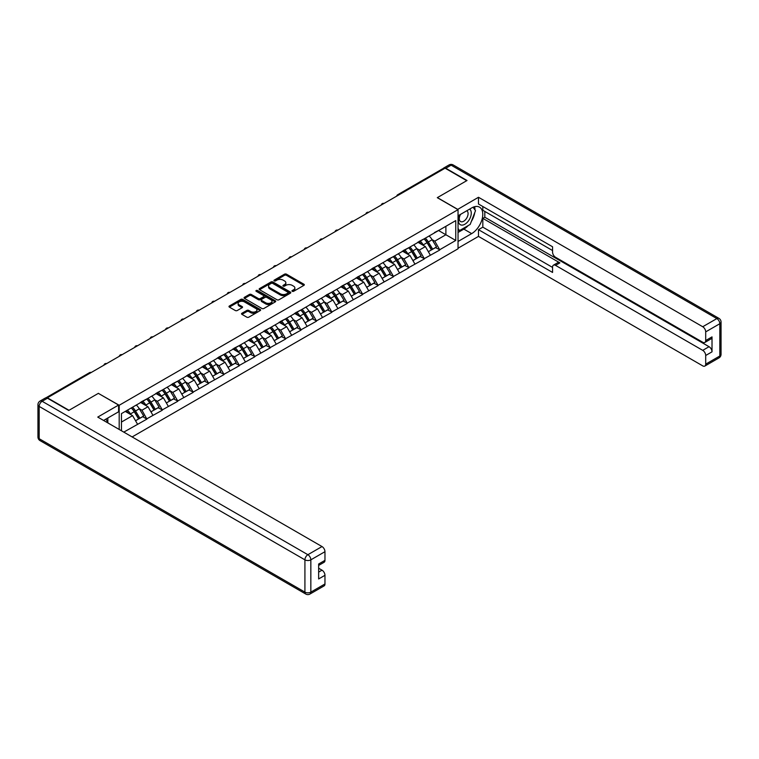 <?xml version="1.0" encoding="UTF-8"?>
<svg xmlns="http://www.w3.org/2000/svg" width="759" height="759" viewBox="0 0 759 759"><rect width="100%" height="100%" fill="white"/><g stroke="black" fill="none" stroke-linecap="round" stroke-linejoin="round"><path stroke-width="1.14" d="M292.253 291.314A0.958 0.55 0 0 0 293.61 291.314L303.913 285.365A1.376 0.787 0 0 0 304.312 284.805A1.376 0.787 0 0 0 303.913 284.245L286.456 274.17A1.376 0.787 0 0 0 284.521 274.17L274.217 280.118A0.958 0.55 0 0 0 275.574 280.896L276.902 280.128A4.393 2.533 0 0 1 283.107 280.128L284.568 280.972A4.393 2.533 0 0 1 285.849 282.765A4.393 2.533 0 0 1 284.568 284.549L283.23 285.327A0.958 0.55 0 0 0 284.587 286.105L285.925 285.337A4.393 2.533 0 0 1 292.13 285.337L293.581 286.171A4.393 2.533 0 0 1 294.872 287.965A4.393 2.533 0 0 1 293.581 289.758L292.253 290.526A0.958 0.55 0 0 0 292.253 291.314L292.253 290.526M241.95 313.239A1.376 0.787 0 0 0 241.542 313.809A1.376 0.787 0 0 0 241.95 314.368L246.846 317.186A1.376 0.787 0 0 0 248.781 317.186L260.223 310.583A1.376 0.787 0 0 0 260.631 310.023A1.376 0.787 0 0 0 260.223 309.463L242.776 299.388A1.376 0.787 0 0 0 240.831 299.388L229.389 305.991A1.376 0.787 0 0 0 228.99 306.551A1.376 0.787 0 0 0 229.389 307.11L235.309 310.526A1.376 0.787 0 0 0 237.244 310.526L242.14 307.699A1.376 0.787 0 0 0 242.548 307.139A1.376 0.787 0 0 0 242.14 306.579L239.208 304.89A3.672 2.116 0 0 1 238.136 303.391A3.672 2.116 0 0 1 240.394 301.437A3.672 2.116 0 0 1 244.398 301.892L255.887 308.524A3.672 2.116 0 0 1 256.959 310.023A3.672 2.116 0 0 1 254.692 311.977A3.672 2.116 0 0 1 250.698 311.522L248.781 310.422A1.376 0.787 0 0 0 246.846 310.422L241.95 313.239L241.95 314.368M98.452 393.304L69.012 410.296L47.381 397.811L445.097 168.185L466.728 180.68L437.288 197.672L458.038 209.655L119.191 405.278L98.452 393.418M276.997 299.777A1.376 0.787 0 0 0 278.942 299.777L290.384 293.173A1.376 0.787 0 0 0 290.782 292.613A1.376 0.787 0 0 0 290.384 292.054L272.927 281.978A1.376 0.787 0 0 0 270.991 281.978L259.55 288.581A1.376 0.787 0 0 0 259.142 289.141A1.376 0.787 0 0 0 259.55 289.701L276.997 299.777M256.589 291.522A0.958 0.55 0 0 1 257.557 291.655L257.557 290.517L275.308 300.763A1.376 0.787 0 0 1 275.707 301.323A1.376 0.787 0 0 1 275.308 301.883L263.866 308.486A1.376 0.787 0 0 1 261.921 308.486L244.464 298.41L244.464 297.291A1.376 0.787 0 0 0 244.066 297.851A1.376 0.787 0 0 0 244.464 298.41M244.464 297.291L249.369 294.464A1.376 0.787 0 0 1 251.305 294.464L258.383 298.553A1.376 0.787 0 0 0 260.328 298.553L263.572 296.674A1.376 0.787 0 0 0 263.971 296.114A1.376 0.787 0 0 0 263.572 295.555L256.2 291.295A0.958 0.55 0 0 1 257.557 290.517M119.191 429.461L119.191 405.278M132.132 436.937L458.038 248.781L458.038 209.655M131.316 407.925A9.364 5.408 -120 0 1 134.523 411.663L138.878 418.873L142.683 416.672L146.904 419.11L141.961 410.211L139.229 408.636M146.904 419.11L123.793 432.118M121.468 430.77L121.468 413.608L455.761 220.603L455.761 240.451L439.708 249.72L434.774 241.163L432.032 239.588M424.12 238.867A9.364 5.408 -120 0 1 427.326 242.614L431.691 249.825L435.495 247.624L439.708 249.72M439.708 250.062L424.3 258.62L419.357 250.062L416.625 248.478M408.712 247.766A9.364 5.408 -120 0 1 411.919 251.514L416.274 258.715L420.078 256.523L424.3 258.62M424.3 258.961L408.892 267.51L403.949 258.961L401.217 257.377M393.295 256.665A9.364 5.408 -120 0 1 396.502 260.413L400.866 267.614L404.67 265.422L408.892 267.51M408.892 267.851L393.475 276.409L388.542 267.851L385.8 266.276M377.887 265.565A9.364 5.408 -120 0 1 381.094 269.312L385.458 276.513L389.263 274.312L393.475 276.409M393.475 276.75L378.067 285.308L373.124 276.75L370.392 275.175M362.479 274.464A9.364 5.408 -120 0 1 365.686 278.211L370.041 285.412L373.845 283.211L378.067 285.308M378.067 285.65L362.66 294.207L357.717 285.65L354.984 284.075M347.062 283.354A9.364 5.408 -120 0 1 350.269 287.101L354.633 294.312L358.438 292.111L362.66 294.207M362.66 294.549L347.243 303.107L342.309 294.549L339.567 292.965M331.655 292.253A9.364 5.408 -120 0 1 334.861 296.001L339.226 303.202L343.03 301.01L347.243 303.107M347.243 303.448L331.835 311.996L326.892 303.448L324.159 301.864M316.247 301.152A9.364 5.408 -120 0 1 319.454 304.9L323.808 312.101L327.613 309.909L331.835 311.996M331.835 312.338L316.427 320.896L311.484 312.338L308.752 310.763M300.839 310.052A9.364 5.408 -120 0 1 304.036 313.799L308.401 321L312.205 318.799L316.427 320.896M316.427 321.237L301.01 329.795L296.076 321.237L293.335 319.662M285.422 318.951A9.364 5.408 -120 0 1 288.629 322.698L292.993 329.899L296.797 327.698L301.01 329.795M301.01 330.137L285.602 338.694L280.659 330.137L277.927 328.562M270.014 327.841A9.364 5.408 -120 0 1 273.221 331.588L277.576 338.799L281.38 336.598L285.602 338.694M285.602 339.036L270.195 347.594L265.252 339.036L262.519 337.451M254.607 336.74A9.364 5.408 -120 0 1 257.804 340.487L262.168 347.688L265.973 345.497L270.195 347.594M270.195 347.935L254.777 356.483L249.844 347.935L247.102 346.351M239.189 345.639A9.364 5.408 -120 0 1 242.396 349.387L246.76 356.588L250.565 354.396L254.777 356.483M254.777 356.825L239.37 365.383L234.427 356.825L231.694 355.25M223.782 354.538A9.364 5.408 -120 0 1 226.988 358.286L231.343 365.487L235.148 363.286L239.37 365.383M239.37 365.724L223.962 374.282L219.019 365.724L216.287 364.149M208.374 363.438A9.364 5.408 -120 0 1 211.571 367.176L215.935 374.386L219.74 372.185L223.962 374.282M223.962 374.623L208.545 383.181L203.611 374.623L200.869 373.039M192.957 372.327A9.364 5.408 -120 0 1 196.164 376.075L200.528 383.276L204.332 381.084L208.545 383.181M208.545 383.523L193.137 392.08L188.194 383.523L185.462 381.938M177.549 381.227A9.364 5.408 -120 0 1 180.756 384.974L185.111 392.175L188.915 389.984L193.137 392.08M193.137 392.422L177.729 400.97L172.786 392.422L170.054 390.838M162.141 390.126A9.364 5.408 -120 0 1 165.339 393.874L169.703 401.075L173.507 398.883L177.729 400.97M177.729 401.312L162.312 409.869L157.379 401.312L154.637 399.737M146.724 399.025A9.364 5.408 -120 0 1 149.931 402.773L154.295 409.974L158.1 407.773L162.312 409.869M162.312 410.211L146.904 418.769M141.667 401.596L146.904 398.921M141.961 410.211L147.996 406.739L140.387 402.346M152.929 415.287L147.996 406.739M157.085 392.707L162.312 390.022M157.379 401.312L163.403 397.839L155.794 393.447M168.346 406.388L163.403 397.839M172.492 383.807L177.729 381.122M172.786 392.422L178.811 388.94L171.211 384.547M183.754 397.498L178.811 388.94M187.9 374.908L193.137 372.233M188.194 383.523L194.228 380.041L186.619 375.648M199.162 388.599L194.228 380.041M203.317 366.009L208.545 363.333M203.611 374.623L209.636 371.142L202.027 366.749M214.579 379.699L209.636 371.142M218.725 357.109L223.962 354.434M219.019 365.724L225.043 362.252L217.435 357.859M229.986 370.8L225.043 362.252M234.133 348.22L239.37 345.535M234.427 356.825L240.461 353.352L232.852 348.96M245.394 361.901L240.461 353.352M249.55 339.32L254.777 336.635M249.844 347.935L255.868 344.453L248.259 340.06M260.811 353.011L255.868 344.453M264.957 330.421L270.195 327.746M265.252 339.036L271.276 335.554L263.667 331.161M276.219 344.112L271.276 335.554M280.365 321.522L285.602 318.846M280.659 330.137L286.693 326.655L279.084 322.262M291.627 335.212L286.693 326.655M295.782 312.623L301.01 309.947M296.076 321.237L302.101 317.765L294.492 313.372M307.044 326.313L302.101 317.765M311.19 303.733L316.427 301.048M311.484 312.338L317.509 308.866L309.9 304.473M322.452 317.414L317.509 308.866M326.598 294.834L331.835 292.149M326.892 303.448L332.926 299.966L325.317 295.574M337.859 308.524L332.926 299.966M342.005 285.934L347.243 283.259M342.309 294.549L348.334 291.067L340.725 286.674M353.277 299.625L348.334 291.067M357.423 277.035L362.66 274.36M357.717 285.65L363.741 282.168L356.132 277.775M368.684 290.725L363.741 282.168M372.83 268.136L378.067 265.46M373.124 276.75L379.158 273.278L371.549 268.885M384.092 281.826L379.158 273.278M388.238 259.246L393.475 256.561M388.542 267.851L394.566 264.379L386.957 259.986M399.509 272.927L394.566 264.379M403.655 250.347L408.892 247.662M403.949 258.961L409.974 255.479L402.365 251.087M414.917 264.037L409.974 255.479M419.063 241.447L424.3 238.772M419.357 250.062L425.391 246.58L417.782 242.187M430.325 255.138L425.391 246.58M443.617 169.039L398.864 194.883M398.228 195.243A2.097 1.214 120 0 1 398.76 194.826A2.097 1.214 60 0 0 397.716 194.721L442.469 168.877A2.097 1.214 60 0 1 443.512 168.982M434.471 232.548L439.708 229.873M434.774 241.163L445.884 234.749L445.884 226.305L455.761 220.603M438.579 230.527L455.761 240.451M121.468 422.051L132.578 415.628L125.273 411.406M137.521 424.186L132.578 415.628M427.108 242.785L427.602 243.07M411.701 251.684L412.184 251.969M396.283 260.584L396.777 260.859M380.876 269.473L381.369 269.758M365.468 278.373L365.952 278.657M350.051 287.272L350.544 287.557M334.643 296.171L335.136 296.456M319.235 305.071L319.719 305.346M303.818 313.96L304.312 314.245M288.411 322.86L288.904 323.144M273.003 331.759L273.487 332.044M257.586 340.658L258.079 340.943M242.178 349.557L242.671 349.833M226.77 358.447L227.254 358.732M211.353 367.347L211.846 367.631M195.945 376.246L196.439 376.53M180.538 385.145L181.022 385.43M165.12 394.044L165.614 394.319M149.713 402.934L150.206 403.219M134.305 411.833L134.789 412.118M292.632 291.447L293.581 290.896A4.393 2.533 0 0 0 294.872 289.113L294.872 287.965M285.849 282.765L285.849 283.904A4.393 2.533 0 0 1 284.568 285.697L283.619 286.238M303.894 285.375L286.456 275.308A1.376 0.787 0 0 0 284.521 275.308L274.597 281.039M290.384 292.054L290.384 293.173L272.927 283.116A1.376 0.787 0 0 0 270.991 283.116L259.569 289.71M287.955 293.002A0.958 0.55 0 0 0 287.955 292.224L272.642 283.373A0.958 0.55 0 0 0 271.276 283.373L269.872 284.189A4.393 2.533 0 0 0 268.591 285.982A4.393 2.533 0 0 0 269.872 287.775L280.346 293.818A4.393 2.533 0 0 0 286.551 293.818L287.955 293.002L287.955 294.15A0.958 0.55 0 0 0 288.24 293.752L288.24 292.613M268.591 285.982L268.591 287.12A4.393 2.533 0 0 0 269.872 288.913L269.872 287.775M287.955 294.15L286.551 294.957A4.393 2.533 0 0 1 280.346 294.957L269.872 288.913M244.483 298.42L249.369 295.602L249.369 294.464M263.971 296.114L263.971 297.253A1.376 0.787 0 0 1 263.572 297.813L260.328 299.691A1.376 0.787 0 0 1 258.383 299.691L251.305 295.602A1.376 0.787 0 0 0 249.369 295.602M257.557 291.655L275.289 301.892M265.726 302.794A3.672 2.116 0 0 0 269.73 303.249A3.672 2.116 0 0 0 271.988 301.295A3.672 2.116 0 0 0 270.916 299.796L266.864 297.452A1.376 0.787 0 0 0 264.929 297.452L261.684 299.331A1.376 0.787 0 0 0 261.276 299.89A1.376 0.787 0 0 0 261.684 300.45L265.726 302.794L265.726 303.932A3.672 2.116 0 0 0 269.73 304.387A3.672 2.116 0 0 0 271.988 302.433L271.988 301.295M261.276 299.89L261.276 301.029A1.376 0.787 0 0 0 261.684 301.589L261.684 300.45M265.726 303.932L261.684 301.589M256.959 310.023L256.959 311.162A3.672 2.116 0 0 1 254.692 313.125A3.672 2.116 0 0 1 250.698 312.661L248.781 311.56A1.376 0.787 0 0 0 246.846 311.56L241.969 314.378M238.136 303.391L238.136 304.53A3.672 2.116 0 0 0 239.208 306.029L239.208 304.89M242.121 307.708L239.208 306.029M260.204 310.592L242.776 300.526A1.376 0.787 0 0 0 240.831 300.526L229.408 307.12L229.389 305.991M429.139 235.973A11.451 6.613 60 0 1 432.137 239.749L428.332 241.95A11.451 6.613 -120 0 0 425.334 238.174M428.332 241.95L432.696 249.151L436.501 246.95L432.137 239.749M431.691 249.825L432.696 249.151M435.495 247.624L436.501 246.95M418.778 241.609A9.364 5.408 60 0 1 421.368 244.256M420.249 241.106A11.451 6.613 60 0 1 423.247 244.882L423.674 245.593M428.361 251.741L431.416 249.891L427.051 242.69A11.451 6.613 -120 0 0 424.044 238.914M431.416 249.891L428.323 251.675M413.721 244.872A11.451 6.613 60 0 1 416.729 248.648L412.924 250.84A11.451 6.613 -120 0 0 409.917 247.073M412.924 250.84L417.289 258.051L421.093 255.849L416.729 248.648M416.274 258.715L417.289 258.051M420.078 256.523L421.093 255.849M403.371 250.508A9.364 5.408 60 0 1 405.951 253.155M404.832 250.005A11.451 6.613 60 0 1 407.839 253.781L408.266 254.493M412.953 260.641L415.998 258.791L411.644 251.59A11.451 6.613 -120 0 0 408.636 247.813M415.998 258.791L412.915 260.574M398.314 253.772A11.451 6.613 60 0 1 401.312 257.548L397.517 259.739A11.451 6.613 -120 0 0 394.509 255.963M397.517 259.739L401.872 266.94L405.676 264.749L401.312 257.548M400.866 267.614L401.872 266.94M404.67 265.422L405.676 264.749M387.963 259.407A9.364 5.408 60 0 1 390.543 262.054M389.424 258.904A11.451 6.613 60 0 1 392.422 262.68L392.858 263.392M397.545 269.53L400.591 267.69L396.226 260.479A11.451 6.613 -120 0 0 393.228 256.703M400.591 267.69L397.507 269.464M382.906 262.671A11.451 6.613 60 0 1 385.904 266.447L382.1 268.639A11.451 6.613 -120 0 0 379.102 264.863M382.1 268.639L386.464 275.84L390.268 273.648L385.904 266.447M385.458 276.513L386.464 275.84M389.263 274.312L390.268 273.648M372.546 268.307A9.364 5.408 60 0 1 375.136 270.954M374.016 267.804A11.451 6.613 60 0 1 377.014 271.58L377.441 272.291M382.128 278.43L385.183 276.58L380.819 269.379A11.451 6.613 -120 0 0 377.811 265.603M385.183 276.58L382.09 278.363M367.489 271.561A11.451 6.613 60 0 1 370.496 275.337L366.692 277.538A11.451 6.613 -120 0 0 363.684 273.762M366.692 277.538L371.056 284.739L374.861 282.547L370.496 275.337M370.041 285.412L371.056 284.739M373.845 283.211L374.861 282.547M357.138 277.196A9.364 5.408 60 0 1 359.719 279.853M358.599 276.703A11.451 6.613 60 0 1 361.607 280.469L362.034 281.181M366.72 287.329L369.766 285.479L365.411 278.278A11.451 6.613 -120 0 0 362.404 274.502M369.766 285.479L366.682 287.263M352.081 280.46A11.451 6.613 60 0 1 355.079 284.236L351.284 286.437A11.451 6.613 -120 0 0 348.277 282.661M351.284 286.437L355.639 293.638L359.443 291.437L355.079 284.236M354.633 294.312L355.639 293.638M358.438 292.111L359.443 291.437M341.73 286.096A9.364 5.408 60 0 1 344.311 288.743M343.191 285.593A11.451 6.613 60 0 1 346.189 289.369L346.626 290.08M351.313 296.228L354.358 294.378L349.994 287.177A11.451 6.613 -120 0 0 346.996 283.401M354.358 294.378L351.275 296.162M460.077 214.626A9.08 5.247 120 0 0 461.643 225.11A9.08 5.247 120 0 0 469.84 218.62A9.08 5.247 120 0 0 469.622 209.123M460.59 214.332A6.214 3.586 120 0 0 460.571 221.543A6.214 3.586 120 0 0 461.481 221.827A6.214 3.586 120 0 0 467.174 217.235A6.214 3.586 120 0 0 466.794 210.774A6.214 3.586 120 0 0 466.776 210.765M473.085 207.226L475.513 210.679L470.182 224.427L459.518 230.584L458.038 228.468M458.038 229.73L459.518 230.584M105.947 419.091L108.224 423.133M457.639 209.427L478.483 197.274L702.73 326.74L716.857 318.59L451.121 165.168L445.789 168.242L467.022 180.509L437.393 197.615L457.639 209.313M458.038 215.812L471.671 207.938A15.721 9.07 120 0 1 479.527 207.16A15.721 9.07 120 0 1 481.937 219.759A15.721 9.07 120 0 1 471.671 233.611L458.038 241.476M458.038 248.202L478.483 236.4L478.483 229.673L552.571 272.443L552.571 267.083A4.193 2.419 -120 0 1 553.444 265.166A4.193 2.419 -120 0 1 555.541 265.375L702.73 350.354L709.058 346.702A4.193 2.419 60 0 1 712.018 351.834L712.018 336.892A4.193 2.419 60 0 1 711.155 338.818L704.826 342.461A4.193 2.419 -120 0 0 705.699 340.544L705.699 331.873A4.193 2.419 -120 0 0 702.73 326.74M484.811 211.419L484.811 217.235L482.828 218.374L482.828 227.159L478.483 229.673M482.828 206.514L482.828 210.281L552.571 250.546M704.826 342.461A4.193 2.419 -120 0 1 702.73 342.252L555.541 257.273A4.193 2.419 -120 0 1 552.571 252.14L552.571 246.779L478.483 204.01L478.483 197.274M478.483 236.4L702.73 365.866A4.193 2.419 -120 0 0 704.826 366.075A4.193 2.419 -120 0 0 705.699 364.159L705.699 355.487A4.193 2.419 -120 0 0 702.73 350.354M445.789 168.242A4.193 2.419 -120 0 0 443.692 168.033A4.193 2.419 -120 0 0 443.038 168.802M482.828 218.374L559.886 262.861L555.541 265.375M484.811 217.235L709.058 346.702M482.828 227.159L552.571 267.424M553.444 265.166L557.789 262.661A4.193 2.419 60 0 1 559.886 262.861M458.038 232.463L463.863 229.104A15.721 9.07 120 0 0 468.218 225.556M471.339 221.448A15.721 9.07 120 0 0 474.726 212.729M474.982 209.911A15.721 9.07 120 0 0 474.584 206.704M458.038 230.641L458.825 230.186M47.475 398.209L42.143 401.283A4.193 2.419 -120 0 0 40.047 401.075L45.379 398.001A4.193 2.419 60 0 1 47.475 398.209L68.718 410.467L98.347 393.361L118.603 405.05L118.603 411.786L104.571 419.879A15.721 9.07 120 0 0 103.632 420.477M118.603 405.05L97.759 417.089L322.006 546.556A4.193 2.419 60 0 1 324.966 551.689L324.966 560.36A4.193 2.419 60 0 1 324.102 562.277L318.647 565.427M107.835 421.786L107.835 418M318.647 572.106L322.006 570.17A4.193 2.419 60 0 1 324.966 575.303L324.966 583.965A4.193 2.419 60 0 1 324.102 585.891L309.976 594.041A4.193 2.419 -120 0 0 310.839 592.124L324.966 583.965M324.966 560.36L318.647 564.003L318.647 578.946L324.966 575.303M322.006 570.17L318.647 568.225M336.673 289.359A11.451 6.613 60 0 1 339.671 293.135L335.867 295.327A11.451 6.613 -120 0 0 332.869 291.56M335.867 295.327L340.231 302.537L344.036 300.336L339.671 293.135M339.226 303.202L340.231 302.537M343.03 301.01L344.036 300.336M326.313 294.995A9.364 5.408 60 0 1 328.903 297.642M327.784 294.492A11.451 6.613 60 0 1 330.782 298.268L331.209 298.98M335.895 305.127L338.95 303.277L334.586 296.076A11.451 6.613 -120 0 0 331.579 292.3M338.95 303.277L335.858 305.061M321.256 298.259A11.451 6.613 60 0 1 324.264 302.035L320.459 304.226A11.451 6.613 -120 0 0 317.461 300.45M320.459 304.226L324.824 311.427L328.628 309.236L324.264 302.035M323.808 312.101L324.824 311.427M327.613 309.909L328.628 309.236M310.905 303.894A9.364 5.408 60 0 1 313.486 306.541M312.366 303.391A11.451 6.613 60 0 1 315.374 307.167L315.801 307.879M320.488 314.017L323.533 312.177L319.178 304.966A11.451 6.613 -120 0 0 316.171 301.19M323.533 312.177L320.45 313.951M305.849 307.158A11.451 6.613 60 0 1 308.847 310.934L305.052 313.125A11.451 6.613 -120 0 0 302.044 309.349M305.052 313.125L309.406 320.326L313.211 318.135L308.847 310.934M308.401 321L309.406 320.326M312.205 318.799L313.211 318.135M295.498 312.793A9.364 5.408 60 0 1 298.078 315.44M296.959 312.291A11.451 6.613 60 0 1 299.957 316.067L300.393 316.769M305.08 322.917L308.126 321.066L303.761 313.865A11.451 6.613 -120 0 0 300.763 310.089M308.126 321.066L305.042 322.85M290.441 316.048A11.451 6.613 60 0 1 293.439 319.824L289.634 322.025A11.451 6.613 -120 0 0 286.636 318.249M289.634 322.025L293.999 329.226L297.803 327.034L293.439 319.824M292.993 329.899L293.999 329.226M296.797 327.698L297.803 327.034M280.08 321.683A9.364 5.408 60 0 1 282.671 324.34M281.551 321.19A11.451 6.613 60 0 1 284.549 324.956L284.976 325.668M289.663 331.816L292.718 329.966L288.354 322.765A11.451 6.613 -120 0 0 285.346 318.989M292.718 329.966L289.625 331.749M275.024 324.947A11.451 6.613 60 0 1 278.031 328.723L274.227 330.924A11.451 6.613 -120 0 0 271.229 327.148M274.227 330.924L278.591 338.125L282.395 335.924L278.031 328.723M277.576 338.799L278.591 338.125M281.38 336.598L282.395 335.924M264.673 330.582A9.364 5.408 60 0 1 267.253 333.229M266.134 330.08A11.451 6.613 60 0 1 269.141 333.856L269.568 334.567M274.255 340.715L277.301 338.865L272.946 331.664A11.451 6.613 -120 0 0 269.938 327.888M277.301 338.865L274.217 340.649M259.616 333.846A11.451 6.613 60 0 1 262.623 337.622L258.819 339.814A11.451 6.613 -120 0 0 255.811 336.047M258.819 339.814L263.174 347.024L266.978 344.823L262.623 337.622M262.168 347.688L263.174 347.024M265.973 345.497L266.978 344.823M249.265 339.482A9.364 5.408 60 0 1 251.846 342.129M250.726 338.979A11.451 6.613 60 0 1 253.724 342.755L254.161 343.466M258.847 349.614L261.893 347.764L257.529 340.563A11.451 6.613 -120 0 0 254.531 336.787M261.893 347.764L258.81 349.548M244.208 342.745A11.451 6.613 60 0 1 247.206 346.521L243.402 348.713A11.451 6.613 -120 0 0 240.404 344.937M243.402 348.713L247.766 355.914L251.571 353.722L247.206 346.521M246.76 356.588L247.766 355.914M250.565 354.396L251.571 353.722M233.848 348.381A9.364 5.408 60 0 1 236.438 351.028M235.318 347.878A11.451 6.613 60 0 1 238.317 351.654L238.743 352.366M243.43 358.504L246.485 356.664L242.121 349.453A11.451 6.613 -120 0 0 239.113 345.677M246.485 356.664L243.392 358.438M228.791 351.645A11.451 6.613 60 0 1 231.799 355.421L227.994 357.612A11.451 6.613 -120 0 0 224.996 353.836M227.994 357.612L232.358 364.813L236.163 362.622L231.799 355.421M231.343 365.487L232.358 364.813M235.148 363.286L236.163 362.622M218.44 357.28A9.364 5.408 60 0 1 221.021 359.927M219.901 356.777A11.451 6.613 60 0 1 222.909 360.553L223.336 361.256M228.023 367.403L231.068 365.553L226.713 358.352A11.451 6.613 -120 0 0 223.706 354.576M231.068 365.553L227.985 367.337M213.383 360.534A11.451 6.613 60 0 1 216.391 364.311L212.586 366.512A11.451 6.613 -120 0 0 209.579 362.736M212.586 366.512L216.941 373.713L220.746 371.521L216.391 364.311M215.935 374.386L216.941 373.713M219.74 372.185L220.746 371.521M203.032 366.17A9.364 5.408 60 0 1 205.613 368.827M204.494 365.667A11.451 6.613 60 0 1 207.492 369.443L207.928 370.155M212.615 376.303L215.66 374.453L211.296 367.252A11.451 6.613 -120 0 0 208.298 363.476M215.66 374.453L212.577 376.236M197.976 369.434A11.451 6.613 60 0 1 200.974 373.21L197.169 375.411A11.451 6.613 -120 0 0 194.171 371.635M197.169 375.411L201.533 382.612L205.338 380.411L200.974 373.21M200.528 383.276L201.533 382.612M204.332 381.084L205.338 380.411M187.625 375.069A9.364 5.408 60 0 1 190.205 377.716M189.086 374.567A11.451 6.613 60 0 1 192.084 378.343L192.511 379.054M197.198 385.202L200.253 383.352L195.888 376.151A11.451 6.613 -120 0 0 192.89 372.375M200.253 383.352L197.16 385.136M182.558 378.333A11.451 6.613 60 0 1 185.566 382.109L181.762 384.301A11.451 6.613 -120 0 0 178.763 380.525M181.762 384.301L186.126 391.511L189.93 389.31L185.566 382.109M185.111 392.175L186.126 391.511M188.915 389.984L189.93 389.31M172.208 383.969A9.364 5.408 60 0 1 174.788 386.616M173.669 383.466A11.451 6.613 60 0 1 176.676 387.242L177.103 387.953M181.79 394.101L184.835 392.251L180.481 385.05A11.451 6.613 -120 0 0 177.473 381.274M184.835 392.251L181.752 394.035M167.151 387.232A11.451 6.613 60 0 1 170.158 391.008L166.354 393.2A11.451 6.613 -120 0 0 163.346 389.424M166.354 393.2L170.709 400.401L174.513 398.209L170.158 391.008M169.703 401.075L170.709 400.401M173.507 398.883L174.513 398.209M156.8 392.868A9.364 5.408 60 0 1 159.381 395.515M158.261 392.365A11.451 6.613 60 0 1 161.259 396.141L161.695 396.853M166.382 402.991L169.428 401.15L165.064 393.94A11.451 6.613 -120 0 0 162.065 390.164M169.428 401.15L166.344 402.925M151.743 396.132A11.451 6.613 60 0 1 154.741 399.908L150.937 402.099A11.451 6.613 -120 0 0 147.939 398.323M150.937 402.099L155.301 409.3L159.105 407.109L154.741 399.908M154.295 409.974L155.301 409.3M158.1 407.773L159.105 407.109M141.392 401.767A9.364 5.408 60 0 1 143.973 404.414M142.853 401.264A11.451 6.613 60 0 1 145.851 405.04L146.278 405.742M150.965 411.89L154.02 410.04L149.656 402.839A11.451 6.613 -120 0 0 146.658 399.063M154.02 410.04L150.927 411.824M136.326 405.021A11.451 6.613 60 0 1 139.333 408.797L135.529 410.998A11.451 6.613 -120 0 0 132.531 407.222M135.529 410.998L139.893 418.2L143.698 416.008L139.333 408.797M138.878 418.873L139.893 418.2M142.683 416.672L143.698 416.008M126.231 410.856A9.364 5.408 60 0 1 128.556 413.313M127.436 410.154A11.451 6.613 60 0 1 130.444 413.93L130.871 414.642M135.557 420.79L138.603 418.94L134.248 411.739A11.451 6.613 -120 0 0 131.241 407.962M138.603 418.94L135.519 420.723M90.644 372.83L46.935 397.953M91.08 372.574A2.097 1.214 -60 0 0 90.549 372.773A2.097 1.214 -120 0 0 89.496 372.669L45.938 397.82M382.821 204.143A2.097 1.214 120 0 1 383.352 203.716A2.097 1.214 -60 0 1 383.883 203.526M367.413 213.042A2.097 1.214 120 0 1 367.944 212.615A2.097 1.214 -60 0 1 368.476 212.425M351.996 221.932A2.097 1.214 120 0 1 352.527 221.514A2.097 1.214 -60 0 1 353.058 221.324M336.588 230.831A2.097 1.214 120 0 1 337.119 230.413A2.097 1.214 -60 0 1 337.651 230.214M321.18 239.73A2.097 1.214 120 0 1 321.712 239.313A2.097 1.214 -60 0 1 322.243 239.113M305.763 248.629A2.097 1.214 120 0 1 306.294 248.202A2.097 1.214 -60 0 1 306.835 248.013M290.355 257.529A2.097 1.214 120 0 1 290.887 257.102A2.097 1.214 -60 0 1 291.418 256.912M274.948 266.418A2.097 1.214 120 0 1 275.479 266.001A2.097 1.214 -60 0 1 276.01 265.811M259.531 275.318A2.097 1.214 120 0 1 260.062 274.9A2.097 1.214 -60 0 1 260.603 274.701M244.123 284.217A2.097 1.214 120 0 1 244.654 283.8A2.097 1.214 -60 0 1 245.185 283.6M228.715 293.116A2.097 1.214 120 0 1 229.246 292.689A2.097 1.214 -60 0 1 229.778 292.5M213.298 302.016A2.097 1.214 120 0 1 213.829 301.589A2.097 1.214 -60 0 1 214.37 301.399M197.89 310.905A2.097 1.214 120 0 1 198.422 310.488A2.097 1.214 -60 0 1 198.953 310.298M182.483 319.805A2.097 1.214 120 0 1 183.014 319.387A2.097 1.214 -60 0 1 183.545 319.188M167.065 328.704A2.097 1.214 120 0 1 167.597 328.286A2.097 1.214 -60 0 1 168.137 328.087M151.658 337.603A2.097 1.214 120 0 1 152.189 337.176A2.097 1.214 -60 0 1 152.72 336.987M136.25 346.502A2.097 1.214 120 0 1 136.781 346.076A2.097 1.214 -60 0 1 137.313 345.886M120.833 355.392A2.097 1.214 120 0 1 121.364 354.975A2.097 1.214 -60 0 1 121.905 354.785M105.425 364.292A2.097 1.214 120 0 1 105.956 363.874A2.097 1.214 -60 0 1 106.488 363.675M293.581 290.896L293.581 289.758M283.23 286.105L283.23 285.327M284.568 285.697L284.568 284.549M274.217 280.896L274.217 280.118M284.521 275.308L284.521 274.17M286.456 275.308L286.456 274.17M303.913 285.365L303.913 284.245M259.55 289.701L259.55 288.581M270.991 283.116L270.991 281.978M272.927 283.116L272.927 281.978M280.346 294.957L280.346 293.818M286.551 294.957L286.551 293.818M251.305 295.602L251.305 294.464M258.383 299.691L258.383 298.553M260.328 299.691L260.328 298.553M263.572 297.813L263.572 296.674M275.308 301.883L275.308 300.763M246.846 311.56L246.846 310.422M248.781 311.56L248.781 310.422M250.698 312.661L250.698 311.522M242.14 307.699L242.14 306.579M240.831 300.526L240.831 299.388M242.776 300.526L242.776 299.388M260.223 310.583L260.223 309.463M427.051 242.69L423.247 244.882M411.644 251.59L407.839 253.781M396.226 260.479L392.422 262.68M380.819 269.379L377.014 271.58M365.411 278.278L361.607 280.469M349.994 287.177L346.189 289.369M705.699 340.544L712.018 336.892M712.018 351.834L705.699 355.487M705.699 364.159L719.826 355.999L719.826 323.723L705.699 331.873M463.863 229.104L471.671 233.611M719.826 355.999A4.193 2.419 60 0 1 718.953 357.925A4.193 4.193 0 0 0 721.05 354.292A4.193 2.419 180 0 1 719.826 355.999M719.826 323.723A4.193 2.419 0 0 0 721.05 322.006A4.193 4.193 0 0 0 718.953 318.382A4.193 2.419 -60 0 0 716.857 318.59A4.193 2.419 60 0 1 719.826 323.723M443.692 168.033L449.024 164.959A4.193 2.419 60 0 1 451.121 165.168A4.193 2.419 -60 0 1 453.218 164.959L718.953 318.382M40.047 401.075A4.193 4.193 0 0 0 37.95 404.708A4.193 2.419 180 0 0 39.174 406.416A4.193 2.419 -60 0 1 42.143 401.283L307.879 554.706A4.193 2.419 -60 0 0 304.919 559.838L39.174 406.416L39.174 438.702L304.919 592.124L304.919 559.838A4.193 2.419 0 0 0 310.839 559.838L310.839 592.124A4.193 2.419 180 0 1 304.919 592.124A4.193 2.419 -60 0 0 305.782 594.041A4.193 4.193 0 0 0 309.976 594.041M324.966 551.689L310.839 559.838A4.193 2.419 -120 0 0 307.879 554.706L322.006 546.556M40.047 440.618A4.193 2.419 -60 0 1 39.174 438.702A4.193 2.419 0 0 1 37.95 436.994A4.193 4.193 0 0 0 40.047 440.618L305.782 594.041M334.586 296.076L330.782 298.268M319.178 304.966L315.374 307.167M303.761 313.865L299.957 316.067M288.354 322.765L284.549 324.956M272.946 331.664L269.141 333.856M257.529 340.563L253.724 342.755M242.121 349.453L238.317 351.654M226.713 358.352L222.909 360.553M211.296 367.252L207.492 369.443M195.888 376.151L192.084 378.343M180.481 385.05L176.676 387.242M165.064 393.94L161.259 396.141M149.656 402.839L145.851 405.04M134.248 411.739L130.444 413.93M397.716 194.721A2.097 2.097 0 0 0 396.71 196.126M384.026 203.45A2.097 2.097 0 0 0 381.293 205.025M368.618 212.34A2.097 2.097 0 0 0 365.885 213.915M353.201 221.239A2.097 2.097 0 0 0 350.478 222.814M337.793 230.138A2.097 2.097 0 0 0 335.061 231.713M322.385 239.038A2.097 2.097 0 0 0 319.653 240.612M306.968 247.937A2.097 2.097 0 0 0 304.245 249.512M291.56 256.827A2.097 2.097 0 0 0 288.837 258.402M276.153 265.726A2.097 2.097 0 0 0 273.42 267.301M260.735 274.625A2.097 2.097 0 0 0 258.013 276.2M245.328 283.524A2.097 2.097 0 0 0 242.605 285.099M229.92 292.424A2.097 2.097 0 0 0 227.188 293.999M214.503 301.314A2.097 2.097 0 0 0 211.78 302.888M199.095 310.213A2.097 2.097 0 0 0 196.372 311.788M183.687 319.112A2.097 2.097 0 0 0 180.955 320.687M168.27 328.011A2.097 2.097 0 0 0 165.547 329.586M152.863 336.911A2.097 2.097 0 0 0 150.14 338.476M137.455 345.8A2.097 2.097 0 0 0 134.722 347.375M122.038 354.7A2.097 2.097 0 0 0 119.315 356.275M106.63 363.599A2.097 2.097 0 0 0 103.907 365.174M91.222 372.498A2.097 2.097 0 0 0 89.496 372.669M704.826 366.075L718.953 357.925M721.05 354.292L721.05 322.006M453.218 164.959A4.193 4.193 0 0 0 449.024 164.959M37.95 404.708L37.95 436.994"/></g></svg>
